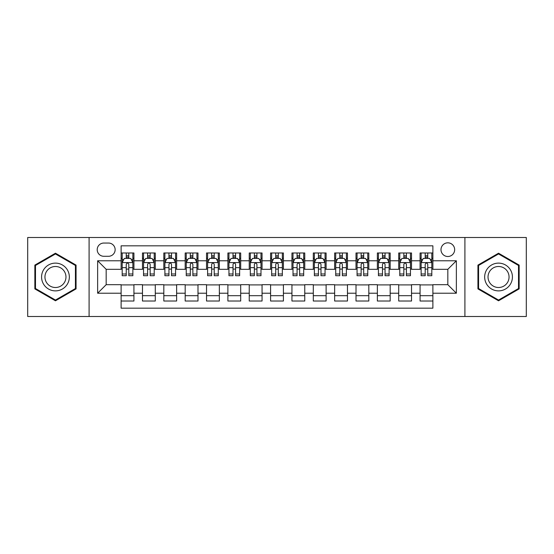 <?xml version="1.0" encoding="UTF-8"?>
<svg xmlns="http://www.w3.org/2000/svg" width="554" height="554" viewBox="0 0 554 554"><rect width="100%" height="100%" fill="white"/><g stroke="black" fill="none" stroke-linecap="round" stroke-linejoin="round"><path stroke-width="0.83" d="M447.826 242.832A6.835 6.835 0 0 0 440.991 249.667A6.835 6.835 0 0 0 447.826 256.502A6.835 6.835 0 0 0 454.661 249.667A6.835 6.835 0 0 0 447.826 242.832M464.91 316.5L526.3 316.5L526.3 237.5L464.91 237.5L464.91 316.5L89.09 316.5L89.09 237.5L27.7 237.5L27.7 316.5L89.09 316.5M432.882 252.977L420.071 252.977L420.071 260.775L411.525 260.775L411.525 269.313L420.071 269.313L420.071 260.775M411.525 260.775L411.525 252.977L398.714 252.977L398.714 260.775L390.175 260.775L390.175 269.313L398.714 269.313L398.714 260.775M390.175 260.775L390.175 252.977L377.364 252.977L377.364 260.775L368.819 260.775L368.819 269.313L377.364 269.313L377.364 260.775M368.819 260.775L368.819 252.977L356.007 252.977L356.007 260.775L347.469 260.775L347.469 269.313L356.007 269.313L356.007 260.775M347.469 260.775L347.469 252.977L334.651 252.977L334.651 260.775L326.112 260.775L326.112 269.313L334.651 269.313L334.651 260.775M326.112 260.775L326.112 252.977L313.301 252.977L313.301 260.775L304.762 260.775L304.762 269.313L313.301 269.313L313.301 260.775M304.762 260.775L304.762 252.977L291.944 252.977L291.944 260.775L283.406 260.775L283.406 269.313L291.944 269.313L291.944 260.775M283.406 260.775L283.406 252.977L270.594 252.977L270.594 260.775L262.056 260.775L262.056 269.313L270.594 269.313L270.594 260.775M262.056 260.775L262.056 252.977L249.238 252.977L249.238 260.775L240.699 260.775L240.699 269.313L249.238 269.313L249.238 260.775M240.699 260.775L240.699 252.977L227.888 252.977L227.888 260.775L219.349 260.775L219.349 269.313L227.888 269.313L227.888 260.775M219.349 260.775L219.349 252.977L206.531 252.977L206.531 260.775L197.993 260.775L197.993 269.313L206.531 269.313L206.531 260.775M197.993 260.775L197.993 252.977L185.181 252.977L185.181 260.775L176.636 260.775L176.636 269.313L185.181 269.313L185.181 260.775M176.636 260.775L176.636 252.977L163.825 252.977L163.825 260.775L155.286 260.775L155.286 269.313L163.825 269.313L163.825 260.775M155.286 260.775L155.286 252.977L142.475 252.977L142.475 269.313L133.93 269.313L133.93 252.977L121.118 252.977M121.118 301.023L133.93 301.023L133.93 284.687L142.475 284.687L142.475 301.023L155.286 301.023L155.286 284.687L163.825 284.687L163.825 293.225L155.286 293.225M163.825 293.225L163.825 301.023L176.636 301.023L176.636 284.687L185.181 284.687L185.181 293.225L176.636 293.225M185.181 293.225L185.181 301.023L197.993 301.023L197.993 284.687L206.531 284.687L206.531 293.225L197.993 293.225M206.531 293.225L206.531 301.023L219.349 301.023L219.349 284.687L227.888 284.687L227.888 293.225L219.349 293.225M227.888 293.225L227.888 301.023L240.699 301.023L240.699 284.687L249.238 284.687L249.238 293.225L240.699 293.225M249.238 293.225L249.238 301.023L262.056 301.023L262.056 284.687L270.594 284.687L270.594 293.225L262.056 293.225M270.594 293.225L270.594 301.023L283.406 301.023L283.406 284.687L291.944 284.687L291.944 293.225L283.406 293.225M291.944 293.225L291.944 301.023L304.762 301.023L304.762 284.687L313.301 284.687L313.301 293.225L304.762 293.225M313.301 293.225L313.301 301.023L326.112 301.023L326.112 284.687L334.651 284.687L334.651 293.225L326.112 293.225M334.651 293.225L334.651 301.023L347.469 301.023L347.469 284.687L356.007 284.687L356.007 293.225L347.469 293.225M356.007 293.225L356.007 301.023L368.819 301.023L368.819 284.687L377.364 284.687L377.364 293.225L368.819 293.225M377.364 293.225L377.364 301.023L390.175 301.023L390.175 284.687L398.714 284.687L398.714 293.225L390.175 293.225M398.714 293.225L398.714 301.023L411.525 301.023L411.525 284.687L420.071 284.687L420.071 293.225L411.525 293.225M103.827 256.287L108.522 256.287A6.62 6.62 0 0 0 115.142 249.667A6.62 6.62 0 0 0 108.522 243.047L103.827 243.047A6.62 6.62 0 0 0 97.206 249.667A6.62 6.62 0 0 0 103.827 256.287M464.91 237.5L89.09 237.5M432.882 260.775L432.882 245.824L121.118 245.824L121.118 269.313L106.174 269.313L106.174 284.687L121.118 284.687L121.118 308.176L432.882 308.176L432.882 284.687L447.826 284.687L447.826 269.313L432.882 269.313L432.882 260.775L456.364 260.775L456.364 293.225L432.882 293.225M121.118 293.225L97.636 293.225L97.636 260.775L121.118 260.775M420.071 293.225L420.071 301.023L432.882 301.023M121.118 258.316L122.192 258.316M126.243 258.316L128.805 258.316M132.863 258.316L133.93 258.316M121.118 269.099L122.192 269.099M126.243 269.099L128.805 269.099M132.863 269.099L133.93 269.099M121.118 284.901L133.93 284.901M121.118 295.684L133.93 295.684M142.475 269.099L143.541 269.099M147.599 269.099L150.162 269.099M154.22 269.099L155.286 269.099M142.475 258.316L143.541 258.316M147.599 258.316L150.162 258.316M154.22 258.316L155.286 258.316M142.475 284.901L155.286 284.901M142.475 295.684L155.286 295.684M163.825 284.901L176.636 284.901M163.825 295.684L176.636 295.684M163.825 258.316L164.898 258.316M168.949 258.316L171.511 258.316M175.57 258.316L176.636 258.316M163.825 269.099L164.898 269.099M168.949 269.099L171.511 269.099M175.57 269.099L176.636 269.099M185.181 284.901L197.993 284.901M185.181 295.684L197.993 295.684M185.181 258.316L186.248 258.316M190.306 258.316L192.868 258.316M196.926 258.316L197.993 258.316M185.181 269.099L186.248 269.099M190.306 269.099L192.868 269.099M196.926 269.099L197.993 269.099M206.531 284.901L219.349 284.901M206.531 295.684L219.349 295.684M206.531 258.316L207.605 258.316M211.656 258.316L214.218 258.316M218.276 258.316L219.349 258.316M206.531 269.099L207.605 269.099M211.656 269.099L214.218 269.099M218.276 269.099L219.349 269.099M227.888 284.901L240.699 284.901M227.888 295.684L240.699 295.684M227.888 258.316L228.954 258.316M233.012 258.316L235.575 258.316M239.633 258.316L240.699 258.316M227.888 269.099L228.954 269.099M233.012 269.099L235.575 269.099M239.633 269.099L240.699 269.099M249.238 284.901L262.056 284.901M249.238 295.684L262.056 295.684M249.238 258.316L250.311 258.316M254.362 258.316L256.924 258.316M260.982 258.316L262.056 258.316M249.238 269.099L250.311 269.099M254.362 269.099L256.924 269.099M260.982 269.099L262.056 269.099M270.594 284.901L283.406 284.901M270.594 295.684L283.406 295.684M270.594 258.316L271.661 258.316M275.719 258.316L278.281 258.316M282.339 258.316L283.406 258.316M270.594 269.099L271.661 269.099M275.719 269.099L278.281 269.099M282.339 269.099L283.406 269.099M291.944 284.901L304.762 284.901M291.944 295.684L304.762 295.684M291.944 258.316L293.018 258.316M297.076 258.316L299.638 258.316M303.689 258.316L304.762 258.316M291.944 269.099L293.018 269.099M297.076 269.099L299.638 269.099M303.689 269.099L304.762 269.099M313.301 284.901L326.112 284.901M313.301 295.684L326.112 295.684M313.301 258.316L314.367 258.316M318.425 258.316L320.988 258.316M325.046 258.316L326.112 258.316M313.301 269.099L314.367 269.099M318.425 269.099L320.988 269.099M325.046 269.099L326.112 269.099M334.651 284.901L347.469 284.901M334.651 295.684L347.469 295.684M334.651 258.316L335.724 258.316M339.782 258.316L342.344 258.316M346.395 258.316L347.469 258.316M334.651 269.099L335.724 269.099M339.782 269.099L342.344 269.099M346.395 269.099L347.469 269.099M356.007 284.901L368.819 284.901M356.007 295.684L368.819 295.684M356.007 258.316L357.074 258.316M361.132 258.316L363.694 258.316M367.752 258.316L368.819 258.316M356.007 269.099L357.074 269.099M361.132 269.099L363.694 269.099M367.752 269.099L368.819 269.099M377.364 284.901L390.175 284.901M377.364 295.684L390.175 295.684M377.364 258.316L378.43 258.316M382.489 258.316L385.051 258.316M389.102 258.316L390.175 258.316M377.364 269.099L378.43 269.099M382.489 269.099L385.051 269.099M389.102 269.099L390.175 269.099M398.714 284.901L411.525 284.901M398.714 295.684L411.525 295.684M398.714 258.316L399.78 258.316M403.838 258.316L406.401 258.316M410.459 258.316L411.525 258.316M398.714 269.099L399.78 269.099M403.838 269.099L406.401 269.099M410.459 269.099L411.525 269.099M420.071 284.901L432.882 284.901M420.071 295.684L432.882 295.684M420.071 258.316L421.137 258.316M425.195 258.316L427.757 258.316M431.808 258.316L432.882 258.316M420.071 269.099L421.137 269.099M425.195 269.099L427.757 269.099M431.808 269.099L432.882 269.099M106.174 269.313L97.636 260.775M106.174 284.687L97.636 293.225M456.364 260.775L447.826 269.313M456.364 293.225L447.826 284.687M55.462 300.794L76.064 288.897L76.064 265.103L55.462 253.206L34.854 265.103L34.854 288.897L55.462 300.794M519.146 265.103L498.538 253.206L477.936 265.103L477.936 288.897L498.538 300.794L519.146 288.897L519.146 265.103M128.805 255.754L126.243 255.754M132.863 273.981L128.805 273.981L128.805 275.719L132.863 275.719L132.863 262.693L130.73 258.42L124.325 258.42L122.192 262.693L122.192 275.719L126.243 275.719L126.243 273.981L122.192 273.981M122.192 262.693L122.192 252.977M132.863 262.693L132.863 252.977M126.243 258.42L126.243 252.977M128.805 252.977L128.805 258.42M128.805 273.981L128.805 264.293C127.953 262.651 127.101 262.651 126.243 264.293L126.243 273.981M55.462 263.122A13.878 13.878 0 0 0 41.578 277A13.878 13.878 0 0 0 55.462 290.878A13.878 13.878 0 0 0 69.34 277A13.878 13.878 0 0 0 55.462 263.122M55.462 266.495A10.505 10.505 0 0 0 44.95 277A10.505 10.505 0 0 0 55.462 287.505A10.505 10.505 0 0 0 65.968 277A10.505 10.505 0 0 0 55.462 266.495M75.427 288.53L55.462 300.053L35.491 288.53L35.491 265.47L55.462 253.947L75.427 265.47L75.427 288.53M486.523 270.061A13.878 13.878 0 0 0 491.599 289.022A13.878 13.878 0 0 0 510.559 283.939A13.878 13.878 0 0 0 505.483 264.978A13.878 13.878 0 0 0 486.523 270.061M489.438 271.744A10.505 10.505 0 0 0 493.289 286.099A10.505 10.505 0 0 0 507.644 282.256A10.505 10.505 0 0 0 503.794 267.901A10.505 10.505 0 0 0 489.438 271.744M518.509 265.47L518.509 288.53L498.538 300.053L478.573 288.53L478.573 265.47L498.538 253.947L518.509 265.47M150.162 255.754L147.599 255.754M154.22 273.981L150.162 273.981L150.162 275.719L154.22 275.719L154.22 262.693L152.08 258.42L145.674 258.42L143.541 262.693L143.541 275.719L147.599 275.719L147.599 273.981L143.541 273.981M143.541 262.693L143.541 252.977M154.22 262.693L154.22 252.977M147.599 258.42L147.599 252.977M150.162 252.977L150.162 258.42M150.162 273.981L150.162 264.293C149.31 262.651 148.451 262.651 147.599 264.293L147.599 273.981M171.511 255.754L168.949 255.754M175.57 273.981L171.511 273.981L171.511 275.719L175.57 275.719L175.57 262.693L173.437 258.42L167.031 258.42L164.898 262.693L164.898 275.719L168.949 275.719L168.949 273.981L164.898 273.981M164.898 262.693L164.898 252.977M175.57 262.693L175.57 252.977M168.949 258.42L168.949 252.977M171.511 252.977L171.511 258.42M171.511 273.981L171.511 264.293C170.66 262.651 169.808 262.651 168.949 264.293L168.949 273.981M192.868 255.754L190.306 255.754M196.926 273.981L192.868 273.981L192.868 275.719L196.926 275.719L196.926 262.693L194.786 258.42L188.381 258.42L186.248 262.693L186.248 275.719L190.306 275.719L190.306 273.981L186.248 273.981M186.248 262.693L186.248 252.977M196.926 262.693L196.926 252.977M190.306 258.42L190.306 252.977M192.868 252.977L192.868 258.42M192.868 273.981L192.868 264.293C192.016 262.651 191.158 262.651 190.306 264.293L190.306 273.981M214.218 255.754L211.656 255.754M218.276 273.981L214.218 273.981L214.218 275.719L218.276 275.719L218.276 262.693L216.143 258.42L209.737 258.42L207.605 262.693L207.605 275.719L211.656 275.719L211.656 273.981L207.605 273.981M207.605 262.693L207.605 252.977M218.276 262.693L218.276 252.977M211.656 258.42L211.656 252.977M214.218 252.977L214.218 258.42M214.218 273.981L214.218 264.293C213.366 262.651 212.514 262.651 211.656 264.293L211.656 273.981M235.575 255.754L233.012 255.754M239.633 273.981L235.575 273.981L235.575 275.719L239.633 275.719L239.633 262.693L237.5 258.42L231.087 258.42L228.954 262.693L228.954 275.719L233.012 275.719L233.012 273.981L228.954 273.981M228.954 262.693L228.954 252.977M239.633 262.693L239.633 252.977M233.012 258.42L233.012 252.977M235.575 252.977L235.575 258.42M235.575 273.981L235.575 264.293C234.723 262.651 233.864 262.651 233.012 264.293L233.012 273.981M256.924 255.754L254.362 255.754M260.982 273.981L256.924 273.981L256.924 275.719L260.982 275.719L260.982 262.693L258.85 258.42L252.444 258.42L250.311 262.693L250.311 275.719L254.362 275.719L254.362 273.981L250.311 273.981M250.311 262.693L250.311 252.977M260.982 262.693L260.982 252.977M254.362 258.42L254.362 252.977M256.924 252.977L256.924 258.42M256.924 273.981L256.924 264.293C256.073 262.651 255.221 262.651 254.362 264.293L254.362 273.981M278.281 255.754L275.719 255.754M282.339 273.981L278.281 273.981L278.281 275.719L282.339 275.719L282.339 262.693L280.206 258.42L273.794 258.42L271.661 262.693L271.661 275.719L275.719 275.719L275.719 273.981L271.661 273.981M271.661 262.693L271.661 252.977M282.339 262.693L282.339 252.977M275.719 258.42L275.719 252.977M278.281 252.977L278.281 258.42M278.281 273.981L278.281 264.293C277.429 262.651 276.571 262.651 275.719 264.293L275.719 273.981M299.638 255.754L297.076 255.754M303.689 273.981L299.638 273.981L299.638 275.719L303.689 275.719L303.689 262.693L301.556 258.42L295.15 258.42L293.018 262.693L293.018 275.719L297.076 275.719L297.076 273.981L293.018 273.981M293.018 262.693L293.018 252.977M303.689 262.693L303.689 252.977M297.076 258.42L297.076 252.977M299.638 252.977L299.638 258.42M299.638 273.981L299.638 264.293C298.779 262.651 297.927 262.651 297.076 264.293L297.076 273.981M320.988 255.754L318.425 255.754M325.046 273.981L320.988 273.981L320.988 275.719L325.046 275.719L325.046 262.693L322.913 258.42L316.5 258.42L314.367 262.693L314.367 275.719L318.425 275.719L318.425 273.981L314.367 273.981M314.367 262.693L314.367 252.977M325.046 262.693L325.046 252.977M318.425 258.42L318.425 252.977M320.988 252.977L320.988 258.42M320.988 273.981L320.988 264.293C320.136 262.651 319.284 262.651 318.425 264.293L318.425 273.981M342.344 255.754L339.782 255.754M346.395 273.981L342.344 273.981L342.344 275.719L346.395 275.719L346.395 262.693L344.263 258.42L337.857 258.42L335.724 262.693L335.724 275.719L339.782 275.719L339.782 273.981L335.724 273.981M335.724 262.693L335.724 252.977M346.395 262.693L346.395 252.977M339.782 258.42L339.782 252.977M342.344 252.977L342.344 258.42M342.344 273.981L342.344 264.293C341.486 262.651 340.634 262.651 339.782 264.293L339.782 273.981M363.694 255.754L361.132 255.754M367.752 273.981L363.694 273.981L363.694 275.719L367.752 275.719L367.752 262.693L365.619 258.42L359.214 258.42L357.074 262.693L357.074 275.719L361.132 275.719L361.132 273.981L357.074 273.981M357.074 262.693L357.074 252.977M367.752 262.693L367.752 252.977M361.132 258.42L361.132 252.977M363.694 252.977L363.694 258.42M363.694 273.981L363.694 264.293C362.842 262.651 361.991 262.651 361.132 264.293L361.132 273.981M385.051 255.754L382.489 255.754M389.102 273.981L385.051 273.981L385.051 275.719L389.102 275.719L389.102 262.693L386.969 258.42L380.563 258.42L378.43 262.693L378.43 275.719L382.489 275.719L382.489 273.981L378.43 273.981M378.43 262.693L378.43 252.977M389.102 262.693L389.102 252.977M382.489 258.42L382.489 252.977M385.051 252.977L385.051 258.42M385.051 273.981L385.051 264.293C384.192 262.651 383.34 262.651 382.489 264.293L382.489 273.981M406.401 255.754L403.838 255.754M410.459 273.981L406.401 273.981L406.401 275.719L410.459 275.719L410.459 262.693L408.326 258.42L401.92 258.42L399.78 262.693L399.78 275.719L403.838 275.719L403.838 273.981L399.78 273.981M399.78 262.693L399.78 252.977M410.459 262.693L410.459 252.977M403.838 258.42L403.838 252.977M406.401 252.977L406.401 258.42M406.401 273.981L406.401 264.293C405.549 262.651 404.697 262.651 403.838 264.293L403.838 273.981M427.757 255.754L425.195 255.754M431.808 273.981L427.757 273.981L427.757 275.719L431.808 275.719L431.808 262.693L429.675 258.42L423.27 258.42L421.137 262.693L421.137 275.719L425.195 275.719L425.195 273.981L421.137 273.981M421.137 262.693L421.137 252.977M431.808 262.693L431.808 252.977M425.195 258.42L425.195 252.977M427.757 252.977L427.757 258.42M427.757 273.981L427.757 264.293C426.899 262.651 426.047 262.651 425.195 264.293L425.195 273.981M142.475 293.225L133.93 293.225M142.475 260.775L133.93 260.775M132.815 262.589L122.24 262.589M122.192 259.597L123.736 259.597M131.319 259.597L132.863 259.597M126.243 267.644L122.192 267.644M132.863 267.644L128.805 267.644M128.805 257.111L126.243 257.111M154.164 262.589L143.597 262.589M143.541 259.597L145.093 259.597M152.669 259.597L154.22 259.597M147.599 267.644L143.541 267.644M154.22 267.644L150.162 267.644M150.162 257.111L147.599 257.111M175.521 262.589L164.947 262.589M164.898 259.597L166.442 259.597M174.025 259.597L175.57 259.597M168.949 267.644L164.898 267.644M175.57 267.644L171.511 267.644M171.511 257.111L168.949 257.111M196.871 262.589L186.303 262.589M186.248 259.597L187.799 259.597M195.375 259.597L196.926 259.597M190.306 267.644L186.248 267.644M196.926 267.644L192.868 267.644M192.868 257.111L190.306 257.111M218.228 262.589L207.653 262.589M207.605 259.597L209.149 259.597M216.732 259.597L218.276 259.597M211.656 267.644L207.605 267.644M218.276 267.644L214.218 267.644M214.218 257.111L211.656 257.111M239.577 262.589L229.01 262.589M228.954 259.597L230.506 259.597M238.082 259.597L239.633 259.597M233.012 267.644L228.954 267.644M239.633 267.644L235.575 267.644M235.575 257.111L233.012 257.111M260.934 262.589L250.36 262.589M250.311 259.597L251.855 259.597M259.438 259.597L260.982 259.597M254.362 267.644L250.311 267.644M260.982 267.644L256.924 267.644M256.924 257.111L254.362 257.111M282.284 262.589L271.716 262.589M271.661 259.597L273.212 259.597M280.788 259.597L282.339 259.597M275.719 267.644L271.661 267.644M282.339 267.644L278.281 267.644M278.281 257.111L275.719 257.111M303.64 262.589L293.066 262.589M293.018 259.597L294.562 259.597M302.145 259.597L303.689 259.597M297.076 267.644L293.018 267.644M303.689 267.644L299.638 267.644M299.638 257.111L297.076 257.111M324.99 262.589L314.423 262.589M314.367 259.597L315.918 259.597M323.494 259.597L325.046 259.597M318.425 267.644L314.367 267.644M325.046 267.644L320.988 267.644M320.988 257.111L318.425 257.111M346.347 262.589L335.772 262.589M335.724 259.597L337.268 259.597M344.851 259.597L346.395 259.597M339.782 267.644L335.724 267.644M346.395 267.644L342.344 267.644M342.344 257.111L339.782 257.111M367.697 262.589L357.129 262.589M357.074 259.597L358.625 259.597M366.201 259.597L367.752 259.597M361.132 267.644L357.074 267.644M367.752 267.644L363.694 267.644M363.694 257.111L361.132 257.111M389.053 262.589L378.479 262.589M378.43 259.597L379.975 259.597M387.558 259.597L389.102 259.597M382.489 267.644L378.43 267.644M389.102 267.644L385.051 267.644M385.051 257.111L382.489 257.111M410.403 262.589L399.836 262.589M399.78 259.597L401.331 259.597M408.907 259.597L410.459 259.597M403.838 267.644L399.78 267.644M410.459 267.644L406.401 267.644M406.401 257.111L403.838 257.111M431.76 262.589L421.185 262.589M421.137 259.597L422.681 259.597M430.264 259.597L431.808 259.597M425.195 267.644L421.137 267.644M431.808 267.644L427.757 267.644M427.757 257.111L425.195 257.111"/></g></svg>

